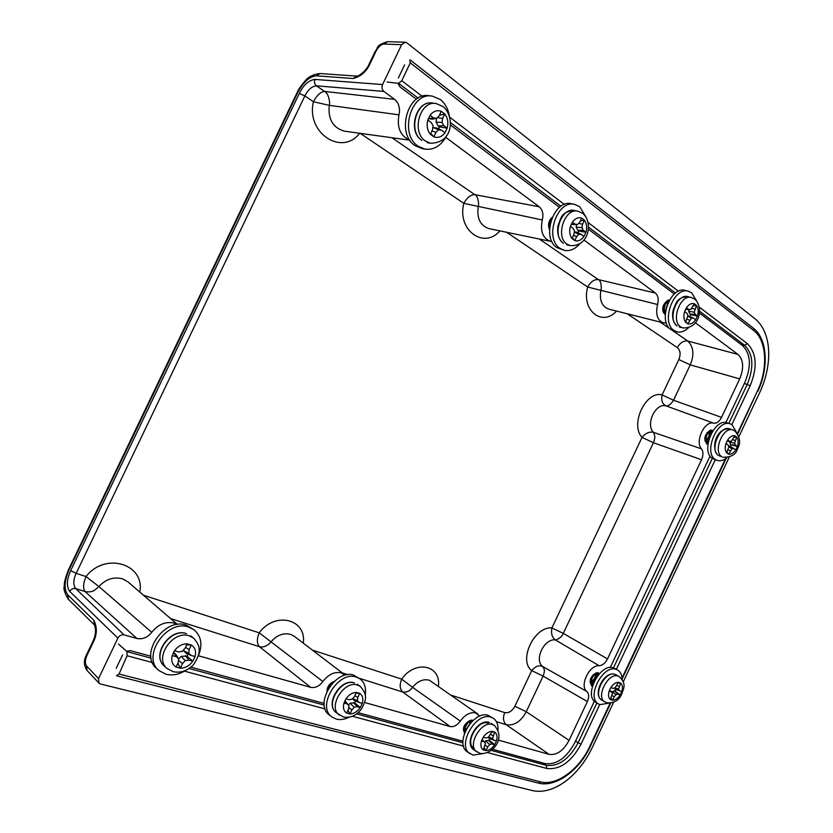 <?xml version="1.0" encoding="UTF-8"?>
<svg xmlns="http://www.w3.org/2000/svg" width="833" height="833" viewBox="0 0 833 833"><rect width="100%" height="100%" fill="white"/><g stroke="black" fill="none" stroke-linecap="round" stroke-linejoin="round"><path stroke-width="1.25" d="M477.705 713.891L429.401 680.238C423.372 678.697 417.75 681.061 412.543 687.329L401.673 679.114C399.413 684.82 399.767 689.12 402.724 692.025C406.681 692.619 409.951 691.057 412.543 687.329L460.326 721.086C465.158 714.579 470.281 711.851 475.695 712.923L479.787 716.13M344.133 674.334L294.247 636.256L290.821 634.454C283.584 632.549 276.983 635.017 271.006 641.858L259.219 632.83C256.679 639.067 256.751 643.69 259.459 646.71C263.644 647.605 267.497 645.981 271.006 641.858L322.871 681.54C328.431 674.366 334.522 671.471 341.155 672.845L345.143 675.209M151.752 632.299C147.483 637.547 142.537 639.598 136.883 638.474L85.06 591.545C92.296 592.7 94.129 590.868 98.898 586.557L151.752 632.299C158.27 624.334 165.684 621.251 173.993 623.053L177.242 624.511M359.679 133.27C342.051 156.479 305.857 133.103 313.427 101.73C316.863 95.274 320.559 91.828 324.526 91.401L394.54 99.335L383.878 91.422C381.951 89.631 381.514 87.35 382.566 84.56L314.968 79.416C308.845 80.166 303.629 84.831 299.318 93.411L70.67 570.657C66.65 579.487 66.328 586.411 69.722 591.44C71.18 589.066 73.158 588.108 75.647 588.567L85.06 591.545C82.811 588.337 83.144 583.339 86.038 576.561L98.898 586.557C105.874 579.06 113.788 576.498 122.618 578.883L127.918 581.84L177.439 624.479M464.262 732.551C462.461 727.823 464.2 723.919 469.489 720.837M470.853 720.587L472.509 720.93M596.667 673.168L598.865 674.209C595.21 675.678 593.242 679.041 592.981 684.289M592.607 685.403L591.534 685.028M595.637 673.335C590.555 676.563 589.087 680.394 591.232 684.799M710.257 430.744L712.413 431.442C709.05 433.774 707.665 437.325 708.237 442.136M708.029 443.395L706.957 443.26M706.644 443.125L706.426 443C703.656 438.762 704.656 434.753 709.404 430.963M665.036 314.28L664.547 313.979C661.485 309.491 662.287 305.18 666.931 301.025M669.149 300.609L667.858 300.682M552.206 217.298C548.583 220.755 547.687 224.795 549.499 229.419M333.127 681.842C329.233 683.841 327.192 686.944 326.973 691.14M699.376 312.969L742.505 345.528C750.71 353.786 751.533 365.989 744.962 382.16L725.876 422.581M710.091 456.036L610.266 667.535M594.387 701.178L574.885 742.505C566.523 757.968 556.59 764.996 545.084 763.59L492.511 749.273M397.768 83.248L399.975 86.871L416.365 99.252M450.278 124.856L559.484 207.334M588.348 229.127L674.282 294.018M404.599 64.88L398.33 77.99M122.555 654.957L116.203 668.253M150.835 656.217L130.531 650.688L126.429 651.146M462.919 741.214L358.138 712.673M324.11 703.406L190.819 667.108M409.784 140.079C400.371 136.05 396.758 127.636 398.965 114.839C400.361 108.269 398.882 103.105 394.54 99.335M551.915 241.518L550.457 241.331C542.783 238.384 540.065 231.262 542.304 219.964C543.657 214.185 542.627 209.791 539.19 206.761L445.717 137.341M666.338 322.902L663.214 322.808C657.268 320.247 655.394 314.145 657.581 304.503C658.882 299.359 658.153 295.538 655.373 293.039L583.933 239.987M498.196 740.058L549.145 754.386C556.808 755.385 563.452 750.71 569.074 740.35L587.38 701.553C589.264 697.096 589.108 693.764 586.921 691.557C579.112 686.225 589.264 664.713 599.114 665.723C602.446 665.505 605.247 663.235 607.507 658.924L701.532 459.754C703.427 455.276 703.416 451.642 701.511 448.852C694.618 441.646 704.708 420.259 713.631 423.174C716.672 423.549 719.316 421.613 721.545 417.364L739.714 378.88C744.108 368.03 743.536 359.877 738.017 354.421L695.316 322.704M460.326 721.086C457.161 725.376 453.746 727.199 450.08 726.532L364.625 702.5M322.871 681.54C319.237 686.257 315.166 688.193 310.678 687.34L198.441 655.779M136.883 638.474L124.065 634.871C121.472 634.444 119.421 635.527 117.89 638.13L98.544 678.603L86.559 665.963C84.883 663.547 85.018 660.038 86.955 655.436L93.077 642.628C97.107 634.777 97.367 627.332 93.848 620.314L67.796 594.845L68.348 599.291L94.306 624.812M613.619 702.25L591.888 748.315C578.112 776.679 553.362 795.015 532.818 790.673L100.564 684.028L98.96 683.133L98.544 678.603M382.566 84.56L401.641 44.67L405.171 42.233L407.035 42.962L755.479 319.154C771.525 332.752 772.962 363.625 759.946 392.062L738.871 436.742M729.26 457.119L623.271 681.779M409.857 140.194L344.466 131.177C333.013 127.855 327.931 119.244 329.233 105.343L398.965 114.839M539.19 206.761L474.8 194.662C470.697 194.61 467.053 197.504 463.835 203.356L542.304 219.964M550.457 241.331L488.95 228.617C480.235 225.545 476.663 218.256 478.225 206.751C479.287 205.168 478.007 195.276 474.8 194.662L391.926 137.716M655.373 293.039L598.375 279.596C594.221 279.253 590.659 281.731 587.692 287.041L657.581 304.503M663.214 322.808L608.715 309.126C601.832 306.377 599.219 300.088 600.874 290.238C601.863 288.437 601.051 280.148 598.375 279.596L539.357 239.029M721.545 417.364L673.512 400.246L662.1 394.915C661.038 400.381 662.297 404.015 665.9 405.827L713.631 423.174M701.511 448.852L653.384 432.317C645.419 424.195 655.477 402.943 665.9 405.827C668.41 406.192 670.95 404.338 673.512 400.246L690.245 364.864C694.43 354.691 693.597 346.736 687.756 341.02L672.2 330.326M607.507 658.924L563.295 633.382L551.915 627.926C550.873 633.34 551.987 637.307 555.247 639.848L599.114 665.723M586.921 691.557L542.658 666.483C533.901 659.996 544.011 638.619 555.247 639.848C556.205 640.535 562.473 636.797 563.295 633.382L653.436 442.719C655.696 436.128 654.842 435.992 653.384 432.317C649.313 431.484 645.533 433.16 642.035 437.367L653.436 442.719L701.532 459.754M496.406 721.659L506.266 724.772C514.346 725.855 521.01 721.513 526.248 711.746L543.106 676.094C545.323 669.586 544.386 669.628 542.658 666.483C538.92 664.932 535.275 666.306 531.725 670.607L543.106 676.094L587.38 701.553M359.148 678.249L402.724 692.025L450.08 726.532M170.63 618.617L259.459 646.71L310.678 687.34M353.119 78.489L356.763 76.095L319.945 73.533L316.394 75.834L353.119 78.489C360.887 76.553 366.53 71.607 370.06 63.662L376.089 51.042C378.432 46.7 381.087 44.368 384.055 44.045L401.641 44.67M316.394 75.834C309.605 76.438 303.389 81.998 297.745 92.536L297.058 92.702L68.618 569.48L68.952 570.064C64.235 581.174 63.849 589.431 67.796 594.845M299.318 93.411L304.847 95.93L313.427 101.73L329.233 105.343C330.451 103.053 328.41 92.598 324.526 91.401L316.425 85.83C311.854 86.32 307.991 89.683 304.847 95.93L76.157 573.343C73.231 579.778 73.054 584.86 75.647 588.567L124.065 634.871M499.894 230.876C483.869 249.671 456.786 229.991 463.835 203.356L360.22 133.342M616.535 311.084C602.197 327.119 581.08 310.282 587.692 287.041L506.631 232.272M569.074 740.35L526.248 711.746L514.877 706.249L531.725 670.607C518.053 660.527 534.328 626.104 551.915 627.926L642.035 437.367C629.686 424.57 645.887 390.354 662.1 394.915L678.833 359.554L690.245 364.864L739.714 378.88M312.385 650.094L401.673 679.114C415.313 659.569 441.136 665.088 438.439 686.153M143.443 595.21L259.219 632.83C275.192 610.943 306.794 619.127 303.295 643.159M70.67 570.657L76.157 573.343L86.038 576.561C105.333 551.498 145.254 564.118 139.809 592.076M314.968 79.416C314.02 82.019 314.51 84.154 316.425 85.83L383.878 91.422M610.183 703.146L589.618 746.743C579.258 769.442 556.277 786.29 540.534 781.854L119.077 674.043L127.074 655.738L152.377 662.537M422.216 96.295L401.756 80.728L410.305 62.86L753.657 330.482C766.797 340.218 768.265 368.8 757.426 391.041L737.403 433.493M731.832 424.622L750.148 385.804C757.624 367.301 756.708 353.265 747.409 343.706L699.335 307.138M487.617 752.584L546.844 768.484C560.036 769.942 571.428 761.841 581.028 744.181L599.739 704.541M119.077 674.043L116.485 675.667M118.484 644.003L126.98 651.635L127.074 655.738M410.305 62.86L409.805 59.872M401.756 80.728L398.58 83.342L387.168 82.019M431.9 96.066L429.193 95.733C407.764 91.349 395.904 133.655 415.053 145.64L422.196 148.649M449.331 115.787C448.081 108.759 445.093 103.354 440.365 99.554L432.317 96.118C410.867 91.734 398.955 134.165 418.114 146.171L424.934 149.128C434.16 150.19 441.396 145.65 446.655 135.487M430.744 133.426L433.847 136.841L430.349 134.259C427.277 130.333 426.434 125.585 427.829 120.004L430.078 115.308C433.337 111.133 437.075 109.81 441.282 111.33L444.76 113.975L439.397 115.287M438.585 128.803L439.46 126.908L447.165 128.136L444.957 132.78C441.761 136.924 438.054 138.268 433.847 136.841L436.023 132.291L438.554 129.813L441.584 130.26L444.957 132.78M441.282 111.33L439.106 115.891L436.575 118.369L433.514 117.89L430.078 115.308M427.829 120.004L431.275 122.576L433.056 125.721L432.525 129.688L430.349 134.259M443.802 125.606L442.052 122.482L442.594 118.525L444.76 113.975C447.758 117.932 448.56 122.649 447.165 128.136L443.802 125.606L438.241 126.002L439.46 126.908M442.594 118.525L437.44 117.515M436.575 118.369L432.056 119.181L428.329 118.598L433.514 117.89M436.627 118.317L436.096 122.201L438.241 126.002M441.584 130.26L437.221 128.136L433.524 127.584L432.702 128.397M431.879 131.031L436.023 132.291M438.554 129.813L433.524 127.584M442.052 122.482L436.096 122.201M574.51 204.366L571.584 203.783C553.893 198.795 540.898 237.697 556.861 247.578L564.149 250.275M585.901 216.882L579.716 206.73L574.728 204.408C557.038 199.41 543.991 238.415 559.963 248.317L564.191 250.285C569.803 251.431 574.999 249.254 579.789 243.767M548.541 225.92L549.259 224.795M549.634 223.973L549.947 223.036M550.144 222.151L550.259 221.182M550.249 220.318L550.155 219.548M548.989 228.263L549.582 227.898C548.791 223.775 549.645 220.276 552.154 217.403M551.238 219.808L549.874 225.358M549.676 226.815L551.8 218.267M550.207 223.567L550.728 221.432M550.374 219.204L550.498 219.787M550.561 220.401L550.571 220.974M550.457 222.255L550.269 223.067M549.832 224.316L549.572 224.848M549.249 225.41L548.572 226.326M572.271 237.936L574.77 240.581L571.99 238.53C569.616 235.302 569.085 231.241 570.407 226.337L572.396 222.151C575.207 218.361 578.3 217.007 581.694 218.1L584.443 220.193L580.351 220.922M577.956 232.73L578.758 230.991L585.953 232.324L583.985 236.468C581.226 240.227 578.154 241.591 574.77 240.581L576.696 236.52L578.841 234.24L581.309 234.469L583.985 236.468M581.694 218.1L579.758 222.161L577.602 224.441L575.124 224.192L572.396 222.151M570.407 226.337L573.135 228.377L574.489 231.001L573.916 234.458L571.99 238.53M583.277 230.314L581.944 227.711L582.517 224.244L584.443 220.193C586.776 223.452 587.275 227.492 585.953 232.324L583.277 230.314L577.8 230.272L578.758 230.991M582.517 224.244L578.664 223.317M577.602 224.441L571.094 224.504M571.167 224.348L575.124 224.192M576.592 224.493L576.165 227.097L577.8 230.272M581.309 234.469L576.894 232.178L574.333 231.938M573.468 235.416L576.696 236.52M578.841 234.24L574.312 232.095M581.944 227.711L576.165 227.097M688.245 291.186L685.288 290.457C670.607 285.532 657.456 321.319 670.877 329.535L676.74 331.753C680.707 332.752 684.664 331.399 688.61 327.681M696.367 300.588L691.692 292.841L688.391 291.227C673.71 286.292 660.517 322.163 673.939 330.389L676.74 331.753M662.662 310.126L663.443 309.335M664.057 308.481L665.328 303.983M663.068 311.875L663.745 311.667M664.619 311.198L665.734 310.22M667.702 303.608L667.139 302.244M663.13 312.083L664.016 312.5L663.037 311.844M665.38 312.698L664.328 312.583L665.39 312.573L663.755 308.876M665.411 312.385C663.183 307.346 664.193 303.878 668.43 301.983L665.213 303.597M665.265 314.249C661.85 311.011 664.828 300.213 669.43 300.119M669.493 300.015C664.807 299.599 661.142 310.844 665.255 314.51M667.577 303.91L665.994 308.949M667.337 302.16L667.879 303.191M665.65 310.709L664.724 311.407M663.797 311.844L663.214 311.99M665.598 303.576L664.078 308.991M663.453 309.751L662.693 310.428M685.809 321.715L687.85 323.829L685.59 322.163C683.716 319.445 683.393 315.905 684.653 311.532L686.434 307.762C688.891 304.295 691.515 302.952 694.316 303.733L696.544 305.44L693.306 305.857M689.984 316.238L690.724 314.645L697.44 316.019L695.67 319.757C693.254 323.194 690.651 324.558 687.85 323.829L691.442 318.05L693.493 318.133L695.67 319.757M694.316 303.733L690.713 309.512L688.641 309.418L686.434 307.762M684.653 311.532L686.861 313.187L687.912 315.426L685.59 322.163M695.263 314.385L694.233 312.156L696.544 305.44C698.398 308.179 698.689 311.709 697.44 316.019L695.263 314.385L689.943 314.062L690.724 314.645M694.816 309.095L691.807 308.272M690.713 309.512L685.517 309.376M685.538 309.335L688.641 309.418M689.026 309.47L688.672 311.344L689.943 314.062M693.493 318.133L687.85 315.728M686.986 319.216L689.578 320.164M691.442 318.05L687.756 316.238M694.233 312.156L688.672 311.344M194.266 629.956L186.165 625.114C164.34 617.024 138.642 654.8 156.791 668.587L158.853 670.419M198.192 656.321C202.783 645.304 201.492 636.527 194.287 629.977L188.57 627.041C166.725 618.961 140.954 656.873 159.134 670.669L166.038 674.261C172.681 675.823 179.407 674.428 186.217 670.096M177.866 663.276L180.292 668.201L176.065 667.056C172.254 664.63 170.963 660.777 172.192 655.529L174.461 650.76C177.95 646.137 182.177 643.826 187.144 643.836L191.34 645.044L186.634 644.909M195.078 656.529L191.017 655.394L188.779 653.239L189.143 649.646L191.34 645.044C195.068 647.522 196.317 651.354 195.078 656.529L192.839 661.235L186.936 656.102L187.904 654.103M187.144 643.836L184.936 648.459L182.177 651.385L178.606 651.927L174.461 650.76M172.192 655.529L176.346 656.675L178.616 658.841L178.262 662.433L176.065 667.056M182.489 663.589L185.238 660.663L188.768 660.111L192.839 661.235C189.424 665.806 185.238 668.128 180.292 668.201L182.489 663.589L178.46 660.423M189.143 649.646L185.478 647.324M173.483 652.343L176.346 656.675M183.906 649.553L183.77 650.896L186.509 653.53L191.017 655.394M178.616 658.841L176.294 654.998L173.524 652.354M186.936 656.102L181.167 656.352L178.595 659.08M185.238 660.663L181.167 656.352M185.478 655.686L188.768 660.111M188.779 653.239L183.77 650.896M365.26 695.149C366.322 687.808 364.542 682.362 359.908 678.791L353.723 675.199C335.72 668.42 313.572 704.562 329.431 715.037L331.784 716.859M359.908 678.791L356.305 677.052C338.292 670.284 316.092 706.53 331.961 716.994L336.324 719.118C340.312 720.097 344.56 719.473 349.058 717.234M327.608 687.662L328.348 687.194M328.931 686.725L329.493 686.194M330.784 684.434L331.118 683.758M332.554 683.06L328.712 688.037M327.9 689.38C328.868 686.007 330.826 683.497 333.762 681.842M334.366 681.279C330.618 682.956 328.306 685.934 327.442 690.224L326.994 690.297M329.545 686.777L331.669 684.049M331.638 683.279L331.43 683.831M331.034 684.632L330.607 685.33M328.119 687.704L327.463 688.079M347.892 710.382L349.964 713.975L346.622 713.069C343.665 711.018 342.779 707.675 343.977 703.031L345.987 698.793C348.965 694.649 352.453 692.515 356.43 692.4L359.752 693.358L356.076 693.16M362.303 703.364L359.085 702.458L357.378 700.626L357.805 697.46L359.752 693.358C362.657 695.44 363.511 698.783 362.303 703.364L360.314 707.55L354.671 702.875L355.545 701.063M356.43 692.4L354.483 696.513L352.151 699.158L349.266 699.71L345.987 698.793M343.977 703.031L347.257 703.937L348.996 705.79L348.569 708.956L346.622 713.069M351.911 709.872L354.244 707.227L357.097 706.665L360.314 707.55C357.388 711.653 353.942 713.798 349.964 713.975L351.911 709.872L348.756 707.581M357.805 697.46L354.858 695.711M344.81 700.865L347.257 703.937M352.588 698.648L354.431 700.615L359.085 702.458M348.996 705.79L344.862 700.772M354.671 702.875L350.027 703.229L348.423 705.051M354.244 707.227L350.027 703.229M353.515 702.542L357.097 706.665M357.378 700.626L352.692 698.533M498.04 730.114C498.29 724.637 496.728 720.701 493.344 718.306L488.284 715.412C473.29 709.685 453.787 743.713 467.438 751.897L472.977 755.104L482.505 753.698M493.344 718.306L490.929 717.182C475.935 711.465 456.39 745.577 470.041 753.75M488.107 723.127C477.517 719.212 464.2 743.442 474.206 748.482M463.565 727.834L464.325 727.438M465.168 726.834L467.875 722.763M463.356 729.729L463.908 729.75M464.887 729.583L466.365 728.948M470.187 723.263L470.083 721.763M470.02 721.565L469.75 721.024M465.22 731.291L464.168 730.791L465.199 731.166M465.314 731.082C464.637 725.699 466.522 722.607 470.957 721.815L467.729 722.482M464.824 726.928L465.241 731.239M464.585 732.863C462.253 727.844 468.833 718.983 472.967 720.503M473.05 720.43L472.728 720.326C468.156 718.817 461.826 728.136 464.502 733.102M470.458 723.054L466.595 728.542M469.843 720.982L470.208 721.565M470.291 721.742L470.478 723.023M466.126 729.406L464.929 729.833M464.699 729.875L464.168 729.927M463.898 729.927L463.356 729.875M468.25 722.492L465.043 727.324M464.21 727.834L463.502 728.157M484.192 747.909L485.951 750.658L483.234 749.929C480.891 748.169 480.287 745.202 481.432 741.047L483.244 737.236C485.837 733.477 488.773 731.499 492.043 731.312L494.74 732.082L491.772 731.874M496.478 740.933L493.865 740.204L492.522 738.611L494.74 732.082C497.051 733.873 497.624 736.83 496.478 740.933L494.687 744.712L489.325 740.412L490.106 738.767M492.241 731.312L488.284 737.413L485.899 737.976L483.244 737.236M481.432 741.047L484.098 741.786L485.452 743.39L483.234 749.929M487.701 746.962L489.71 744.556L492.074 743.994L494.687 744.712C492.136 748.44 489.221 750.418 485.951 750.658L487.701 746.962L485.16 745.212M492.99 735.778L490.585 734.404M482.026 739.485L484.098 741.786M488.325 737.372L489.2 738.413L493.865 740.204M489.325 740.412L485.493 740.839L484.4 742.141M489.71 744.556L485.493 740.839M488.377 740.152L492.074 743.994M492.522 738.611L488.679 736.945M727.001 457.681C723.45 460.482 720.087 461.357 716.911 460.285L715.589 459.639C702.979 453.079 717.307 418.353 730.354 423.924L732.051 424.768L736.382 432.223M715.526 459.608L712.663 458.566C700.043 452.007 714.329 417.354 727.386 422.925L730.354 423.924M704.801 438.096L705.905 436.534M706.748 434.232L706.884 432.952M704.874 440.449L705.624 440.147M706.259 439.762L708.352 437.263M709.112 435.19L709.008 432.254M705.03 441.042L705.843 441.375L704.989 440.907M706.134 441.417L706.832 441.396M707.009 441.365L708.04 440.99M711.038 432.452L708.237 432.452M705.874 439.262L707.758 442.021C703.937 439.939 707.456 430.723 710.622 432.035L711.143 432.348M711.632 432.775L710.674 433.275M708.289 440.147L708.487 440.928M708.373 441.428C708.092 437.387 709.341 434.212 712.132 431.911M707.925 444.218C702.979 441.323 708.029 428.558 712.527 430.494L712.913 430.671M707.404 443.958L706.28 443.75M712.767 430.671L712.225 430.39C707.977 428.089 702.479 441.552 707.779 444.218L707.915 444.291M708.612 440.386C708.289 437.096 709.237 434.659 711.465 433.066M708.06 441.23L707.134 441.5M706.957 441.521L706.145 441.48M709.216 432.15L709.56 434.357M709.393 435.399L708.696 437.273M708.144 438.21L706.332 440.022M705.655 440.386L704.916 440.626M707.165 432.619L707.165 433.462M707.019 434.472L706.269 436.523M705.718 437.419L704.76 438.533M726.97 452.277L728.688 454.162L726.678 452.881C725.022 450.632 724.783 447.519 725.97 443.541L727.625 440.032C729.875 436.742 732.249 435.326 734.758 435.774L736.747 437.086L734.05 437.273M730.364 446.457L731.114 444.864L737.424 446.394L735.778 449.862C733.561 453.131 731.197 454.558 728.688 454.162L731.999 448.727L733.842 448.612L735.778 449.862M734.758 435.774L731.436 441.209L729.583 441.313L727.625 440.032M725.97 443.541L727.938 444.812L728.854 446.696L726.688 452.892M735.487 445.134L734.581 443.25L736.747 437.086C738.371 439.355 738.6 442.458 737.424 446.394L735.487 445.134L731.114 444.864M735.143 440.48L732.738 439.668M727.053 441.011L729.583 441.313M729.469 441.292L730.416 444.416M733.842 448.612L729.656 446.019L728.552 446.082M728.125 449.83L730.291 450.757M731.999 448.727L728.802 446.925M734.581 443.25L729.302 442.115M608.892 703.167L599.989 704.624L598.594 703.979C585.62 697.513 603.415 663.453 616.545 669.534L617.545 670.003C620.429 671.731 621.959 674.876 622.147 679.426M598.594 703.979L595.907 702.375C582.933 695.899 600.687 661.912 613.827 668.004L614.9 668.514M590.399 679.395L591.565 678.218M592.867 675.875L593.158 674.845M590.056 681.842L590.732 681.696M591.42 681.415L593.825 679.405M595.033 677.25L595.356 674.397M590.108 682.539L590.753 682.935L590.097 682.414M591.024 683.029L591.722 683.143M591.909 683.154L592.95 682.966M597.292 674.949L596.397 674.189L594.523 674.48M591.128 680.79L592.971 684.226M597.907 675.386L596.761 675.75M593.346 682.112L593.429 683.091M593.211 683.654C593.617 679.312 595.408 676.281 598.583 674.563M592.367 686.215C588.202 683.32 594.231 670.981 598.667 673.106L599.468 673.574M591.867 685.809L591.336 685.653M599.062 673.283L598.396 672.949C593.835 670.94 587.765 683.164 592.357 686.277M593.627 682.612C593.825 679.114 595.178 676.792 597.709 675.636M592.971 684.257L592.94 684.237C589.087 682.529 593.325 672.96 596.678 674.345L597.407 674.876M592.94 683.206L592.003 683.31M591.826 683.299L591.034 683.102M595.574 674.334L595.564 676.542M595.262 677.521L594.179 679.457M593.492 680.249L591.451 681.686M590.722 681.935L590.056 682.019M593.492 674.543L593.388 675.219M593.096 676.177L591.93 678.26M591.253 679.02L590.274 679.843M610.995 698.085L612.588 700.272L610.329 699.491C608.423 697.752 608.028 694.951 609.162 691.088L610.828 687.558C613.15 684.112 615.691 682.352 618.45 682.279L620.689 683.091L618.117 682.987M621.814 691.484L620.158 694.972L614.952 691.088L615.712 689.485L621.814 691.484L619.637 690.703L618.575 689.151L620.689 683.091C622.563 684.851 622.938 687.652 621.814 691.484M618.45 682.279L615.056 687.891L613.026 688.339L610.828 687.558M609.162 691.088L611.37 691.869L612.442 693.42L610.329 699.491M614.192 696.857L615.972 694.66L617.992 694.201L620.158 694.972C617.867 698.387 615.348 700.157 612.588 700.272L614.192 696.857L612.047 695.545M619.075 686.507L616.951 685.455M610.776 687.631L613.026 688.339M609.506 690.14L611.37 691.869M614.16 688.089L615.712 689.485M614.952 691.088L611.328 691.827M615.972 694.66L611.703 691.359M614.16 690.807L617.992 694.201M614.921 689.203L619.637 690.703M618.575 689.151L615.087 687.86M669.961 328.796L660.132 322.038M738.017 354.421L687.756 341.02C683.539 340.541 680.072 342.738 677.354 347.621L627.27 313.781M451.299 695.232L504.715 712.59C502.695 717.807 503.215 721.867 506.266 724.772L549.145 754.386M342.259 672.897L347.955 674.699M68.952 570.064L297.745 92.536M69.722 591.44L117.89 638.13M384.055 44.045L387.522 41.65L405.171 42.233M376.089 51.042L375.214 51.344L369.217 63.87M370.06 63.662L369.186 63.943C366.364 71.409 357.284 77.052 356.763 76.095M93.848 620.314L94.379 624.885C96.336 629.602 95.785 635.256 92.713 641.847L93.077 642.628M86.955 655.436L86.59 654.623L92.671 641.91M86.559 665.963L86.976 670.409L98.96 683.133M514.877 706.249C512.108 711.195 508.724 713.308 504.715 712.59M677.354 347.621C680.394 350.339 680.884 354.317 678.833 359.554M725.46 458.796L622.053 677.989M678.447 291.238L588.108 222.505M564.368 204.449L449.726 117.224M616.358 669.336L715.287 459.691M184.489 671.159L325.089 708.925M352.442 716.276L463.523 746.108M540.534 781.854L538.482 783.114L116.922 675.907M538.482 783.114C555.84 787.758 579.331 770.181 590.108 746.785L589.618 746.743M757.426 391.041L737.694 433.951M757.759 391.416C768.859 368.425 767.62 339.041 753.376 328.192L753.657 330.482M747.409 343.706L744.629 345.299L699.553 311.178M675.532 292.997L588.494 227.107M560.942 206.251L450.372 122.545M418.104 98.117L398.58 83.342M740.797 344.248L744.629 345.299C753.303 354.171 754.167 367.207 747.222 384.43L750.148 385.804M581.028 744.181L578.102 742.776L596.886 702.969M613.452 667.879L712.33 458.348M728.823 423.414L747.222 384.43L744.306 383.544M575.53 741.131L578.102 742.776C569.168 759.196 558.558 766.714 546.292 765.329L546.844 768.484M126.98 651.635L151.085 658.164M189.029 668.462L324.224 705.114M356.639 713.902L462.95 742.734M491.21 750.398L546.292 765.329L542.804 762.966M421.862 140.402C407.587 131.322 416.594 99.71 432.587 103.073C416.208 99.793 407.233 131.041 421.633 140.298L421.862 140.402M427.329 142.703L430.536 143.245C454.183 142.901 454.349 115.891 443.083 106.52L436.096 103.531C420.082 100.168 411.033 131.874 425.319 140.975L430.536 143.245M563.41 243.246C551.508 235.781 561.317 206.719 574.51 210.499C560.109 211.894 561.286 218.485 558.068 225.41C556.798 233.261 558.506 239.165 563.17 243.142L563.41 243.246M574.51 210.499L578.04 211.218C564.847 207.438 554.997 236.572 566.898 244.059L570.126 245.568L566.627 244.756M677.114 325.87C667.129 319.674 677.021 292.956 687.954 296.663C676.052 297.402 676.313 303.462 673.241 309.772C671.71 316.946 672.918 322.277 676.875 325.755L677.114 325.87M687.954 296.663L691.432 297.537C680.499 293.82 670.575 320.611 680.561 326.817L682.696 327.869L679.249 326.921M164.57 666.265C150.95 656.04 170.047 627.676 186.436 633.621L186.248 633.528C169.609 627.593 150.752 655.706 164.57 666.265L167.017 668.399M189.143 635.818C172.733 629.883 153.574 658.341 167.214 668.576L173.181 671.679C179.855 673.033 185.988 671.294 191.58 666.452C193.725 665.817 200.055 654.394 199.149 649.761C199.295 646.262 197.421 642.368 193.527 638.068L189.143 635.818M336.449 712.819C324.578 705.051 341.051 677.979 354.546 682.945L354.348 682.852C340.489 677.895 324.287 704.635 336.449 712.819L343.456 717.015C350.683 718.14 356.753 715.36 361.668 708.654C364.916 701.782 369.123 696.128 360.21 686.382L357.451 685.049C343.935 680.082 327.431 707.238 339.302 715.006M473.904 749.856C463.7 743.786 478.215 718.327 489.44 722.523L489.231 722.43C477.465 718.223 463.367 743.525 473.904 749.856L479.964 753.365C490.824 755.531 507.026 739.204 494.261 725.387L492.407 724.523C481.182 720.326 466.636 745.858 476.83 751.928M718.567 455.526C709.185 450.58 719.899 424.705 729.614 428.88C714.318 428.006 711.09 451.017 718.421 455.453L718.567 455.526M729.614 428.88L732.946 430.015C723.231 425.84 712.486 451.767 721.857 456.723L719.587 456.036M601.895 700.189C592.221 695.388 605.435 669.971 615.254 674.459L615.139 674.407C604.185 670.294 592.003 694.743 601.895 700.189L606.539 702.719C613.734 703.375 618.721 700.668 621.491 694.597C623.428 688.527 627.187 684.257 619.096 676.552L618.315 676.188C608.486 671.71 595.241 697.179 604.914 701.98M375.246 51.261C378.807 47.825 374.496 45.805 387.522 41.65M86.892 670.315C83.737 665.359 83.623 660.153 86.559 654.696M297.079 92.65C298.183 89.808 300.765 86.028 304.826 81.301C307.877 77.021 312.875 74.429 319.82 73.533M68.254 599.208C64.599 593.034 63.277 588.567 64.318 585.807C63.974 582.954 65.411 577.529 68.598 569.533M590.108 746.785L610.724 703.083M622.126 678.916L726.22 458.275M753.376 328.192L410.336 60.08M424.934 149.128L421.862 148.597M435.815 103.5L432.587 103.073M578.04 211.218L582.798 213.435C593.263 221.797 589.139 247.193 570.116 245.568M691.432 297.537L694.951 299.266C704.124 307.898 699.272 329.17 682.696 327.869M193.527 638.068L190.819 635.871M360.21 686.382L357.305 684.278M494.261 725.387L491.293 723.388M713.985 459.212L716.911 460.285M732.946 430.015L734.925 431.005C740.037 437.221 740.974 442.979 737.715 448.279C736.226 454.422 731.28 457.4 722.877 457.223M614.827 668.472L617.545 670.003M619.096 676.552L616.045 674.813"/></g></svg>
